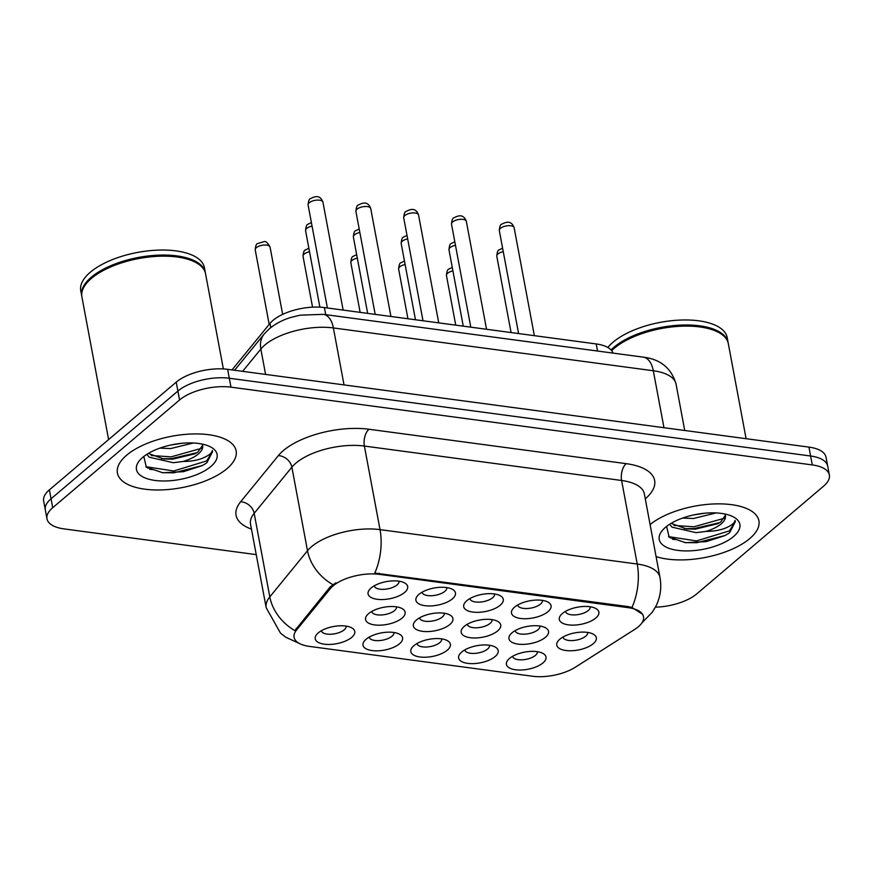 <?xml version="1.0" encoding="UTF-8"?>
<svg xmlns="http://www.w3.org/2000/svg" width="873" height="873" viewBox="0 0 873 873"><rect width="100%" height="100%" fill="white"/><g stroke="black" fill="none" stroke-linecap="round" stroke-linejoin="round"><path stroke-width="1.31" d="M495.133 656.54A20.123 8.73 -10.6 0 1 468.987 663.513A20.123 8.73 -10.6 0 1 460.289 653.419A20.123 8.73 -10.6 0 1 461.675 652.066A20.123 8.73 -10.6 0 1 494.98 646.926A20.123 8.73 -10.6 0 1 495.133 656.54M464.785 649.916A12.582 5.456 169.4 0 0 464.796 649.927A12.582 5.456 169.4 0 0 474.159 653.43A12.582 5.456 169.4 0 0 487.614 649.01A12.582 5.456 169.4 0 0 489.524 645.3A12.582 5.456 169.4 0 0 489.524 645.289M447.336 650.145A20.123 8.73 -10.6 0 1 421.179 657.118A20.123 8.73 -10.6 0 1 412.493 647.024A20.123 8.73 -10.6 0 1 413.878 645.671A20.123 8.73 -10.6 0 1 447.172 640.531A20.123 8.73 -10.6 0 1 447.336 650.145M416.988 643.521A12.582 5.456 169.4 0 0 416.988 643.532A12.582 5.456 169.4 0 0 426.362 647.035A12.582 5.456 169.4 0 0 439.806 642.615A12.582 5.456 169.4 0 0 441.716 638.905A12.582 5.456 169.4 0 0 441.716 638.894M399.528 643.75A20.123 8.73 -10.6 0 1 373.382 650.723A20.123 8.73 -10.6 0 1 364.685 640.629A20.123 8.73 -10.6 0 1 366.071 639.276A20.123 8.73 -10.6 0 1 399.376 634.136A20.123 8.73 -10.6 0 1 399.528 643.75M369.181 637.126A12.582 5.456 169.4 0 0 369.192 637.137A12.582 5.456 169.4 0 0 378.555 640.64A12.582 5.456 169.4 0 0 392.01 636.221A12.582 5.456 169.4 0 0 393.919 632.51A12.582 5.456 169.4 0 0 393.909 632.499M351.732 637.355A20.123 8.73 -10.6 0 1 325.574 644.329A20.123 8.73 -10.6 0 1 316.888 634.235A20.123 8.73 -10.6 0 1 318.274 632.881A20.123 8.73 -10.6 0 1 351.568 627.742A20.123 8.73 -10.6 0 1 351.732 637.355M321.384 630.732A12.582 5.456 169.4 0 0 321.384 630.743A12.582 5.456 169.4 0 0 330.758 634.245A12.582 5.456 169.4 0 0 344.202 629.826A12.582 5.456 169.4 0 0 346.112 626.116A12.582 5.456 169.4 0 0 346.112 626.105M542.941 662.934A20.123 8.73 -10.6 0 1 516.783 669.907A20.123 8.73 -10.6 0 1 508.097 659.813A20.123 8.73 -10.6 0 1 509.483 658.46A20.123 8.73 -10.6 0 1 542.777 653.32A20.123 8.73 -10.6 0 1 542.941 662.934M512.593 656.31A12.582 5.456 169.4 0 0 512.593 656.321A12.582 5.456 169.4 0 0 521.967 659.824A12.582 5.456 169.4 0 0 535.411 655.405A12.582 5.456 169.4 0 0 537.321 651.695A12.582 5.456 169.4 0 0 537.321 651.684M545.472 637.279A20.123 8.73 -10.6 0 1 519.326 644.252A20.123 8.73 -10.6 0 1 510.629 634.158A20.123 8.73 -10.6 0 1 512.014 632.805A20.123 8.73 -10.6 0 1 545.319 627.665A20.123 8.73 -10.6 0 1 545.472 637.279M515.125 630.655A12.582 5.456 169.4 0 0 515.135 630.677A12.582 5.456 169.4 0 0 524.498 634.18A12.582 5.456 169.4 0 0 537.954 629.76A12.582 5.456 169.4 0 0 539.863 626.039A12.582 5.456 169.4 0 0 539.863 626.028M497.675 630.884A20.123 8.73 -10.6 0 1 471.518 637.857A20.123 8.73 -10.6 0 1 462.832 627.763A20.123 8.73 -10.6 0 1 464.218 626.41A20.123 8.73 -10.6 0 1 497.512 621.27A20.123 8.73 -10.6 0 1 497.675 630.884M467.328 624.26A12.582 5.456 169.4 0 0 467.328 624.282A12.582 5.456 169.4 0 0 476.702 627.785A12.582 5.456 169.4 0 0 490.146 623.366A12.582 5.456 169.4 0 0 492.056 619.644A12.582 5.456 169.4 0 0 492.056 619.634M449.868 624.49A20.123 8.73 -10.6 0 1 423.721 631.463A20.123 8.73 -10.6 0 1 415.024 621.369A20.123 8.73 -10.6 0 1 416.41 620.016A20.123 8.73 -10.6 0 1 449.715 614.876A20.123 8.73 -10.6 0 1 449.868 624.49M419.52 617.866A12.582 5.456 169.4 0 0 419.531 617.888A12.582 5.456 169.4 0 0 428.894 621.39A12.582 5.456 169.4 0 0 442.349 616.971A12.582 5.456 169.4 0 0 444.259 613.25A12.582 5.456 169.4 0 0 444.259 613.239M402.071 618.095A20.123 8.73 -10.6 0 1 375.914 625.068A20.123 8.73 -10.6 0 1 367.227 614.974A20.123 8.73 -10.6 0 1 368.613 613.621A20.123 8.73 -10.6 0 1 401.907 608.481A20.123 8.73 -10.6 0 1 402.071 618.095M371.723 611.471A12.582 5.456 169.4 0 0 371.723 611.482A12.582 5.456 169.4 0 0 381.097 614.996A12.582 5.456 169.4 0 0 394.541 610.576A12.582 5.456 169.4 0 0 396.451 606.855A12.582 5.456 169.4 0 0 396.451 606.844M593.28 643.674A20.123 8.73 -10.6 0 1 567.123 650.647A20.123 8.73 -10.6 0 1 558.436 640.553A20.123 8.73 -10.6 0 1 559.822 639.2A20.123 8.73 -10.6 0 1 593.116 634.06A20.123 8.73 -10.6 0 1 593.28 643.674M562.932 637.05A12.582 5.456 169.4 0 0 562.932 637.072A12.582 5.456 169.4 0 0 572.306 640.575A12.582 5.456 169.4 0 0 585.75 636.155A12.582 5.456 169.4 0 0 587.66 632.434A12.582 5.456 169.4 0 0 587.66 632.423M548.015 611.635A20.123 8.73 -10.6 0 1 521.858 618.608A20.123 8.73 -10.6 0 1 513.171 608.514A20.123 8.73 -10.6 0 1 514.557 607.15A20.123 8.73 -10.6 0 1 547.851 602.021A20.123 8.73 -10.6 0 1 548.015 611.635M517.667 605.011A12.582 5.456 169.4 0 0 517.667 605.022A12.582 5.456 169.4 0 0 527.041 608.525A12.582 5.456 169.4 0 0 540.485 604.105A12.582 5.456 169.4 0 0 542.395 600.395A12.582 5.456 169.4 0 0 542.395 600.384M500.207 605.24A20.123 8.73 -10.6 0 1 474.061 612.213A20.123 8.73 -10.6 0 1 465.364 602.119A20.123 8.73 -10.6 0 1 466.749 600.755A20.123 8.73 -10.6 0 1 500.054 595.626A20.123 8.73 -10.6 0 1 500.207 605.24M469.86 598.616A12.582 5.456 169.4 0 0 469.87 598.627A12.582 5.456 169.4 0 0 479.233 602.13A12.582 5.456 169.4 0 0 492.688 597.71A12.582 5.456 169.4 0 0 494.598 594A12.582 5.456 169.4 0 0 494.598 593.989M452.41 598.845A20.123 8.73 -10.6 0 1 426.253 605.818A20.123 8.73 -10.6 0 1 417.567 595.724A20.123 8.73 -10.6 0 1 418.953 594.36A20.123 8.73 -10.6 0 1 452.247 589.231A20.123 8.73 -10.6 0 1 452.41 598.845M422.063 592.221A12.582 5.456 169.4 0 0 422.063 592.232A12.582 5.456 169.4 0 0 431.437 595.735A12.582 5.456 169.4 0 0 444.881 591.316A12.582 5.456 169.4 0 0 446.79 587.605A12.582 5.456 169.4 0 0 446.79 587.594M404.603 592.451A20.123 8.73 -10.6 0 1 378.456 599.424A20.123 8.73 -10.6 0 1 369.759 589.319A20.123 8.73 -10.6 0 1 371.145 587.966A20.123 8.73 -10.6 0 1 404.45 582.837A20.123 8.73 -10.6 0 1 404.603 592.451M374.255 585.827A12.582 5.456 169.4 0 0 374.266 585.838A12.582 5.456 169.4 0 0 383.629 589.34A12.582 5.456 169.4 0 0 397.084 584.921A12.582 5.456 169.4 0 0 398.994 581.211A12.582 5.456 169.4 0 0 398.983 581.2M595.812 618.029A20.123 8.73 -10.6 0 1 569.665 625.003A20.123 8.73 -10.6 0 1 560.968 614.908A20.123 8.73 -10.6 0 1 562.354 613.544A20.123 8.73 -10.6 0 1 595.659 608.416A20.123 8.73 -10.6 0 1 595.812 618.029M565.464 611.406A12.582 5.456 169.4 0 0 565.475 611.416A12.582 5.456 169.4 0 0 574.838 614.919A12.582 5.456 169.4 0 0 588.293 610.5A12.582 5.456 169.4 0 0 590.203 606.79A12.582 5.456 169.4 0 0 590.203 606.779M232.011 369.923L269.997 323.414A37.735 16.369 -10.6 0 1 272.998 320.391A37.735 16.369 -10.6 0 1 324.396 307.58L596.204 343.94A37.735 16.369 -10.6 0 1 613.032 353.107M330.376 588.609A33.96 14.732 -10.6 0 1 333.071 585.892A33.96 14.732 -10.6 0 1 379.329 574.358L628.167 607.652A33.96 14.732 -10.6 0 1 643.532 616.709A33.96 14.732 -10.6 0 1 634.813 629.335L575.176 667.299A33.96 14.732 -10.6 0 1 532.475 676.237L309.446 646.402A33.96 14.732 -10.6 0 1 294.092 637.334A33.96 14.732 -10.6 0 1 296.536 630.022L330.376 588.609L330.07 586.994L335.887 582.771M126.596 455.237A60.379 26.19 169.4 0 0 117.429 473.057A60.379 26.19 169.4 0 0 162.411 489.884A60.379 26.19 169.4 0 0 226.969 468.67A60.379 26.19 169.4 0 0 236.136 450.85A60.379 26.19 169.4 0 0 191.143 434.012A60.379 26.19 169.4 0 0 126.596 455.237A60.379 26.19 169.4 0 0 117.429 473.057A60.379 26.19 169.4 0 0 162.411 489.884A60.379 26.19 169.4 0 0 226.969 468.67A60.379 26.19 169.4 0 0 236.136 450.85A60.379 26.19 169.4 0 0 191.143 434.012A60.379 26.19 169.4 0 0 126.596 455.237M656.081 556.592A60.379 26.19 169.4 0 0 749.743 538.597A60.379 26.19 169.4 0 0 758.91 520.777A60.379 26.19 169.4 0 0 714.561 503.928A60.379 26.19 169.4 0 0 650.09 524.575A60.379 26.19 169.4 0 1 714.561 503.928A60.379 26.19 169.4 0 1 758.91 520.777A60.379 26.19 169.4 0 1 749.743 538.597A60.379 26.19 169.4 0 1 656.081 556.592M299.417 643.488L285.798 637.257L280.506 633.154L266.178 607.706A50.318 21.825 -10.6 0 1 269.812 596.881L307.503 550.732A50.318 21.825 -10.6 0 1 311.508 546.705A50.318 21.825 -10.6 0 1 380.028 529.627A44.032 23.986 97.6 0 1 374.779 573.07L627.96 606.56L631.987 607.477L642.55 614.254M676.575 539.558A50.318 21.825 -10.6 0 1 672.505 539.263M153.801 469.619A50.318 21.825 -10.6 0 1 149.73 469.336M46.989 518.846L43.65 501.015A37.735 16.369 169.4 0 1 49.379 489.873L176.226 382.145A37.735 16.369 169.4 0 1 227.624 369.334L808.944 447.107A37.735 16.369 169.4 0 1 826.011 457.168L827.68 466.084A37.735 16.369 169.4 0 0 810.613 456.012L229.293 378.249A37.735 16.369 169.4 0 0 177.896 391.06L51.049 498.789A37.735 16.369 169.4 0 0 45.32 509.93A37.735 16.369 169.4 0 1 51.049 498.789L177.896 391.06A37.735 16.369 169.4 0 1 229.293 378.249L810.613 456.012A37.735 16.369 169.4 0 1 827.68 466.084L829.35 474.999A37.735 16.369 169.4 0 0 812.283 464.927L230.963 387.165A37.735 16.369 169.4 0 0 179.565 399.976L52.718 507.704A37.735 16.369 169.4 0 0 46.989 518.846A37.735 16.369 169.4 0 0 64.056 528.907L256.236 554.617M631.987 607.477A44.032 23.986 -82.4 0 0 637.235 564.034L380.028 529.627L364.39 446.059A50.318 21.825 169.4 0 0 295.871 463.148A50.318 21.825 169.4 0 0 291.866 467.175L254.174 513.324L269.812 596.881A44.032 35.28 39.2 0 0 294.867 630.612L330.07 586.994M655.416 607.161A37.735 16.369 169.4 0 0 696.774 593.869L823.621 486.141A37.735 16.369 169.4 0 0 829.35 474.999M223.357 368.93L205.559 273.795A62.9 27.27 169.4 0 0 195.508 262.315A62.9 27.27 169.4 0 0 91.458 278.367A62.9 27.27 169.4 0 0 87.125 282.601A62.9 27.27 169.4 0 0 81.909 296.929L108.601 439.577M195.192 262.151A62.267 26.998 169.4 0 0 194.886 261.987A62.267 26.998 169.4 0 0 91.872 277.876A62.267 26.998 169.4 0 0 87.584 282.066A62.267 26.998 169.4 0 0 87.355 282.328M205.439 273.238A62.9 27.27 169.4 0 0 205.351 272.671A62.9 27.27 169.4 0 0 158.482 255.145A62.9 27.27 169.4 0 0 91.25 277.254A62.9 27.27 169.4 0 0 81.702 295.816A62.9 27.27 169.4 0 0 81.822 296.373M205.351 272.671L204.413 267.662A62.9 27.27 169.4 0 0 157.544 250.136A62.9 27.27 169.4 0 0 90.312 272.234A62.9 27.27 169.4 0 0 80.763 290.796L81.702 295.816M193.348 442.993L170.65 448.569L159.824 448.133M182.141 443.266L171.032 444.968M143.816 456.481L146.358 467.164L162.749 472.762L183.363 471.704L202.034 465.691L205.766 463.552L206.956 462.592L212.586 451.647L212.259 450.479C211.823 453.131 208.592 455.706 202.558 458.205C197.287 460.322 190.805 461.413 183.112 461.468A28.438 12.331 169.4 0 0 198.335 453.971A28.438 12.331 169.4 0 0 202.645 445.579A28.438 12.331 169.4 0 0 202.121 444.073M183.112 461.468L173.301 462.723L149.218 457.201L146.828 454.353M202.591 445.317L197.964 452.018L195.039 453.764L172.636 459.187L163.742 458.991L148.301 453.447M142.692 457.387A41.02 17.787 169.4 0 0 139.866 460.147A41.02 17.787 169.4 0 0 157.577 480.728A41.02 17.787 169.4 0 0 210.873 466.509A41.02 17.787 169.4 0 0 210.546 446.921A41.02 17.787 169.4 0 0 142.692 457.387M212.554 451.527L206.639 460.944L173.749 470.994L145.824 466.695M201.838 448.231L171.097 456.852L151.302 455.51M202.329 465.538L174.076 472.773L162.182 472.697M196.96 452.683L171.424 458.62L161.516 458.696M746.099 438.693L728.333 343.722A62.9 27.27 169.4 0 0 718.283 332.253A62.9 27.27 169.4 0 0 614.232 348.305A62.9 27.27 169.4 0 0 611.689 350.63M717.966 332.089A62.267 26.998 169.4 0 0 717.661 331.926A62.267 26.998 169.4 0 0 614.647 347.814A62.267 26.998 169.4 0 0 611.657 350.597M728.213 343.176A62.9 27.27 169.4 0 0 728.126 342.609A62.9 27.27 169.4 0 0 681.267 325.083A62.9 27.27 169.4 0 0 614.025 347.192A62.9 27.27 169.4 0 0 611.078 349.92M728.126 342.609L727.187 337.6A62.9 27.27 169.4 0 0 680.329 320.064A62.9 27.27 169.4 0 0 613.086 342.172A62.9 27.27 169.4 0 0 607.87 347.465M716.122 512.931L693.424 518.507L682.599 518.071M704.915 513.204L693.806 514.906M666.59 526.419L669.133 537.091L685.523 542.7L706.137 541.642L724.808 535.629L728.54 533.479L729.73 532.53L735.361 521.585L735.033 520.417C734.597 523.069 731.367 525.644 725.332 528.132C720.072 530.26 713.579 531.351 705.886 531.406A28.438 12.331 169.4 0 0 721.109 523.909A28.438 12.331 169.4 0 0 725.419 515.517A28.438 12.331 169.4 0 0 724.896 514.001M705.886 531.406L696.076 532.661L671.992 527.139L669.602 524.291M725.365 515.256L720.738 521.956L717.813 523.702L695.41 529.125L686.516 528.929L671.075 523.374M665.466 527.325A41.02 17.787 169.4 0 0 662.64 530.086A41.02 17.787 169.4 0 0 680.351 550.667A41.02 17.787 169.4 0 0 733.647 536.448A41.02 17.787 169.4 0 0 733.32 516.86A41.02 17.787 169.4 0 0 665.466 527.325M735.328 521.454L729.413 530.882L696.523 540.933L668.598 536.633M724.612 518.169L693.871 526.79L674.076 525.437M725.103 535.476L696.85 542.7L684.956 542.635M719.734 522.621L694.199 528.558L684.29 528.634M270.783 327.582L269.997 323.414M628.167 607.652L627.96 606.56M296.536 630.022L296.242 628.407M379.329 574.358L379.122 573.266M325.716 314.662L324.396 307.58M597.525 351.033L596.204 343.94M626.192 463.661A12.582 6.853 -82.4 0 0 621.598 480.477L364.39 446.059A12.582 6.853 -82.4 0 1 368.984 429.254L626.192 463.661A62.9 27.27 -10.6 0 1 645.278 498.843M644.35 493.9A50.318 21.825 169.4 0 0 621.598 480.477L637.235 564.034A50.318 21.825 -10.6 0 1 659.988 577.457L644.339 493.823M332.788 584.594A44.032 35.28 39.2 0 1 307.503 550.732L291.866 467.175A12.582 10.083 -140.8 0 0 278.323 455.641A62.9 27.27 -10.6 0 1 368.984 429.254M251.457 529.093A62.9 27.27 -10.6 0 1 240.632 501.789L278.323 455.641M812.283 464.927L808.944 447.107M230.963 387.165L227.624 369.334M179.565 399.976L176.226 382.145M52.718 507.704L49.379 489.873M240.632 501.789A12.582 10.083 -140.8 0 1 254.174 513.324A50.318 21.825 169.4 0 0 250.529 524.149L250.518 524.073M663.971 427.705L653.31 370.752A25.153 13.706 -82.4 0 0 643.292 357.155C660.545 359.25 671.468 368.253 676.062 384.175A50.318 21.825 169.4 0 0 653.31 370.752L333.377 327.942A50.318 21.825 169.4 0 0 264.846 345.031A50.318 21.825 169.4 0 0 260.841 349.058L265.588 374.408M344.027 384.906L333.377 327.942A25.153 13.706 -82.4 0 0 323.359 314.345L643.292 357.155M234.586 370.261L264.268 333.923A25.153 20.166 39.2 0 0 260.841 349.058L242.639 371.341M500.458 228.344A7.551 3.274 169.4 0 0 499.312 230.57C499.651 226.543 500.415 224.437 501.615 224.241C505.511 222.309 511.174 219.614 514.153 227.788A7.551 3.274 169.4 0 0 508.533 225.681A7.551 3.274 169.4 0 0 500.458 228.344M503.263 251.675A7.551 3.274 169.4 0 0 497.926 253.988A7.551 3.274 169.4 0 0 496.781 256.215L511.065 332.548M452.923 270.936A7.551 3.274 169.4 0 0 447.587 273.249A7.551 3.274 169.4 0 0 446.441 275.475L455.739 325.149M452.661 221.938A7.551 3.274 169.4 0 0 451.516 224.175C451.854 220.149 452.618 218.043 453.818 217.846C457.703 215.915 463.367 213.219 466.346 221.393A7.551 3.274 169.4 0 0 460.726 219.287A7.551 3.274 169.4 0 0 452.661 221.938M404.854 215.544A7.551 3.274 169.4 0 0 403.708 217.781C404.046 213.754 404.81 211.648 406.01 211.452C409.906 209.52 415.57 206.825 418.549 214.998A7.551 3.274 169.4 0 0 412.929 212.892A7.551 3.274 169.4 0 0 404.854 215.544M357.057 209.149A7.551 3.274 169.4 0 0 355.911 211.386C356.239 207.359 357.013 205.253 358.214 205.057C362.099 203.125 367.762 200.43 370.741 208.603A7.551 3.274 169.4 0 0 365.121 206.497A7.551 3.274 169.4 0 0 357.057 209.149M309.249 202.754A7.551 3.274 169.4 0 0 308.104 204.991C308.442 200.965 309.206 198.858 310.406 198.662C314.291 196.72 319.965 194.035 322.945 202.209A7.551 3.274 169.4 0 0 317.325 200.103A7.551 3.274 169.4 0 0 309.249 202.754M455.466 245.28A7.551 3.274 169.4 0 0 450.119 247.594A7.551 3.274 169.4 0 0 448.973 249.82L463.257 326.153M407.658 238.886A7.551 3.274 169.4 0 0 402.322 241.199A7.551 3.274 169.4 0 0 401.176 243.425L415.461 319.758M359.862 232.491A7.551 3.274 169.4 0 0 354.514 234.804A7.551 3.274 169.4 0 0 353.369 237.03L367.653 313.363M147.45 467.983A50.318 21.825 169.4 0 0 149.119 468.179M670.224 537.921A50.318 21.825 169.4 0 0 671.894 538.117M312.054 226.096A7.551 3.274 169.4 0 0 306.718 228.41A7.551 3.274 169.4 0 0 305.572 230.636L319.889 307.165M405.127 264.541A7.551 3.274 169.4 0 0 399.779 266.854A7.551 3.274 169.4 0 0 398.634 269.08L407.931 318.754M357.319 258.146A7.551 3.274 169.4 0 0 351.983 260.46A7.551 3.274 169.4 0 0 350.837 262.686L360.134 312.359M309.522 251.751A7.551 3.274 169.4 0 0 304.175 254.065A7.551 3.274 169.4 0 0 303.029 256.291L312.556 307.165M255.232 249.896C255.56 245.87 256.335 243.763 257.535 243.567L263.919 241.679C265.578 240.828 267.629 242.639 270.063 247.114A7.551 3.274 169.4 0 0 264.443 245.007A7.551 3.274 169.4 0 0 256.378 247.67A7.551 3.274 169.4 0 0 255.232 249.896L269.179 324.418M641.982 622.798L652.327 612.169L655.743 606.528C660.37 597.35 661.789 587.66 659.988 577.457M266.178 607.706L250.529 524.149M264.268 333.923L269.473 328.652C278.771 321.22 286.857 318.732 290.36 317.597L299.963 315.186L323.359 314.345M676.062 384.175L684.727 430.487M499.312 230.57L518.595 333.562M514.153 227.788L534.341 335.669M502.608 248.183L499.083 249.896C497.883 250.093 497.119 252.199 496.781 256.215M452.269 267.433L448.744 269.146C447.543 269.342 446.78 271.448 446.441 275.475M451.516 224.175L470.787 327.168M466.346 221.393L486.545 329.274M403.708 217.781L422.99 320.773M418.549 214.998L438.737 322.879M355.911 211.386L375.183 314.378M370.741 208.603L390.929 316.484M308.104 204.991L327.386 307.983M322.945 202.209L343.133 310.09M454.811 241.788L451.276 243.502C450.075 243.698 449.311 245.804 448.973 249.82M407.004 235.383L403.479 237.107C402.278 237.303 401.504 239.409 401.176 243.425M359.207 228.988L355.671 230.712C354.471 230.909 353.707 233.015 353.369 237.03M194.886 261.987L195.508 262.315M717.661 331.926L718.283 332.253M311.399 222.593L307.874 224.317C306.674 224.514 305.899 226.62 305.572 230.636M404.472 261.038L400.936 262.751C399.736 262.948 398.972 265.054 398.634 269.08M356.664 254.643L353.139 256.356C351.939 256.553 351.164 258.659 350.837 262.686M308.867 248.248L305.332 249.962C304.131 250.158 303.368 252.264 303.029 256.291M270.063 247.114L282.656 314.389"/></g></svg>
